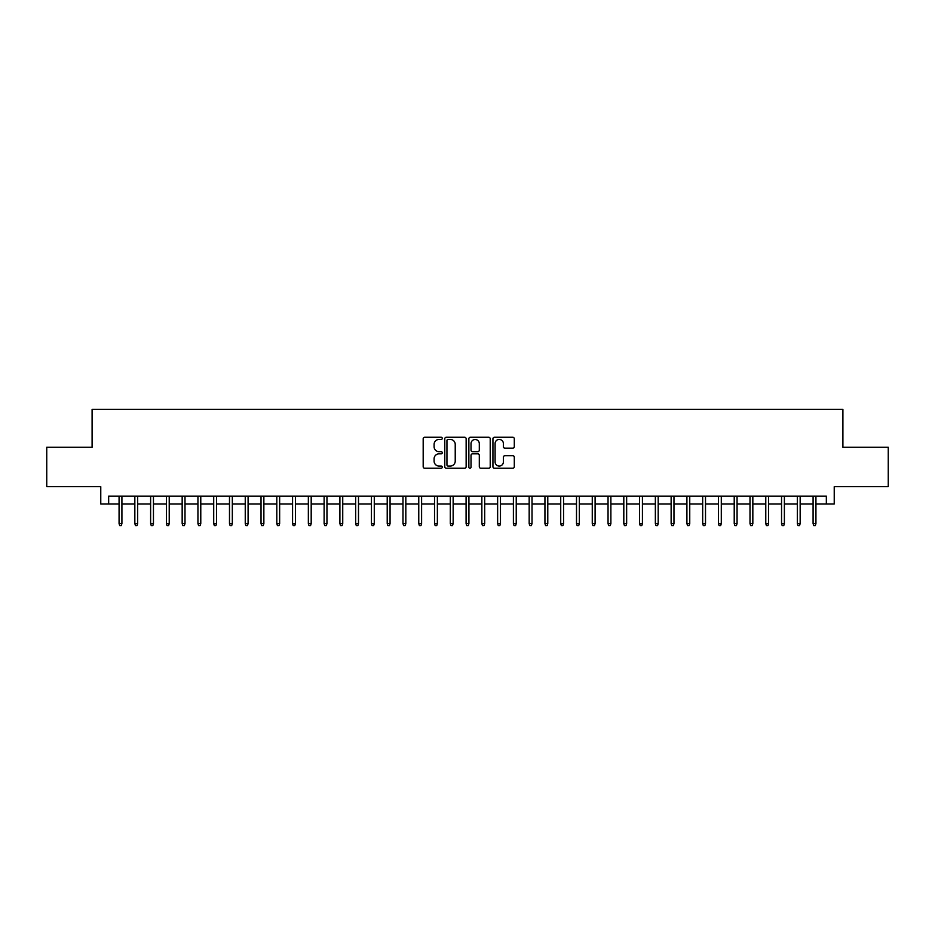 <?xml version="1.0" encoding="UTF-8"?>
<svg xmlns="http://www.w3.org/2000/svg" width="935" height="935" viewBox="0 0 935 935"><rect width="100%" height="100%" fill="white"/><g stroke="black" fill="none" stroke-linecap="round" stroke-linejoin="round"><path stroke-width="1.4" d="M442.267 438.351A1.087 1.087 0 0 0 441.18 437.264L424.735 437.264A1.543 1.543 0 0 0 423.181 438.819L423.181 466.682A1.543 1.543 0 0 0 424.735 468.236L441.18 468.236A1.087 1.087 0 0 0 442.267 467.149A1.087 1.087 0 0 0 441.18 466.062L439.053 466.062A4.955 4.955 0 0 1 434.097 461.107L434.097 458.793A4.955 4.955 0 0 1 439.053 453.837L441.18 453.837A1.087 1.087 0 0 0 442.267 452.75A1.087 1.087 0 0 0 441.18 451.663L439.053 451.663A4.955 4.955 0 0 1 434.097 446.72L434.097 444.394A4.955 4.955 0 0 1 439.053 439.438L441.18 439.438A1.087 1.087 0 0 0 442.267 438.351M512.742 448.181A1.543 1.543 0 0 0 514.297 446.638L514.297 438.819A1.543 1.543 0 0 0 512.742 437.264L494.475 437.264A1.543 1.543 0 0 0 492.932 438.819L492.932 466.682A1.543 1.543 0 0 0 494.475 468.236L512.742 468.236A1.543 1.543 0 0 0 514.297 466.682L514.297 457.238A1.543 1.543 0 0 0 512.742 455.696L504.923 455.696A1.543 1.543 0 0 0 503.381 457.238L503.381 461.925A4.137 4.137 0 0 1 499.243 466.062A4.137 4.137 0 0 1 495.094 461.925L495.094 443.576A4.137 4.137 0 0 1 499.243 439.438A4.137 4.137 0 0 1 503.381 443.576L503.381 446.638A1.543 1.543 0 0 0 504.923 448.181L512.742 448.181M108.659 504.012L108.659 496.123L826.341 496.123L826.341 504.012L834.23 504.012L834.23 486.667L888.25 486.667L888.25 447.234L842.903 447.234L842.903 409.378L92.097 409.378L92.097 447.234L46.75 447.234L46.75 486.667L100.77 486.667L100.77 504.012L119.072 504.012M466.144 438.819A1.543 1.543 0 0 0 464.601 437.264L446.322 437.264A1.543 1.543 0 0 0 444.779 438.819L444.779 466.682A1.543 1.543 0 0 0 446.322 468.236L464.601 468.236A1.543 1.543 0 0 0 466.144 466.682L466.144 438.819M470.399 437.264L488.678 437.264A1.543 1.543 0 0 1 490.22 438.819L490.22 466.682A1.543 1.543 0 0 1 488.678 468.236L480.859 468.236A1.543 1.543 0 0 1 479.304 466.682L479.304 455.38A1.543 1.543 0 0 0 477.762 453.837L472.572 453.837A1.543 1.543 0 0 0 471.018 455.38L471.018 467.149A1.087 1.087 0 0 1 469.943 468.236A1.087 1.087 0 0 1 468.856 467.149L468.856 438.819A1.543 1.543 0 0 1 470.399 437.264M121.912 504.012L134.839 504.012M137.679 504.012L150.617 504.012M153.457 504.012L166.395 504.012M169.223 504.012L182.161 504.012M185.001 504.012L197.94 504.012M200.78 504.012L213.706 504.012M216.546 504.012L229.484 504.012M232.324 504.012L245.25 504.012M248.091 504.012L261.029 504.012M263.869 504.012L276.807 504.012M279.647 504.012L292.573 504.012M295.413 504.012L308.351 504.012M311.191 504.012L324.118 504.012M326.958 504.012L339.896 504.012M342.736 504.012L355.662 504.012M358.502 504.012L371.44 504.012M374.281 504.012L387.219 504.012M390.059 504.012L402.985 504.012M405.825 504.012L418.763 504.012M421.603 504.012L434.53 504.012M437.37 504.012L450.308 504.012M453.148 504.012L466.086 504.012M468.914 504.012L481.852 504.012M484.692 504.012L497.63 504.012M500.47 504.012L513.397 504.012M516.237 504.012L529.175 504.012M532.015 504.012L544.941 504.012M547.781 504.012L560.719 504.012M563.56 504.012L576.498 504.012M579.338 504.012L592.264 504.012M595.104 504.012L608.042 504.012M610.882 504.012L623.809 504.012M626.649 504.012L639.587 504.012M642.427 504.012L655.353 504.012M658.193 504.012L671.131 504.012M673.971 504.012L686.909 504.012M689.749 504.012L702.676 504.012M705.516 504.012L718.454 504.012M721.294 504.012L734.22 504.012M737.06 504.012L749.999 504.012M752.839 504.012L765.777 504.012M768.605 504.012L781.543 504.012M784.383 504.012L797.321 504.012M800.161 504.012L813.088 504.012M815.928 504.012L826.341 504.012M448.029 439.438A1.087 1.087 0 0 0 446.942 440.525L446.942 464.987A1.087 1.087 0 0 0 448.029 466.062L450.273 466.062A4.955 4.955 0 0 0 455.228 461.107L455.228 444.394A4.955 4.955 0 0 0 450.273 439.438L448.029 439.438M479.304 443.658A4.137 4.137 0 0 0 475.167 439.52A4.137 4.137 0 0 0 471.018 443.658L471.018 450.121A1.543 1.543 0 0 0 472.572 451.663L477.762 451.663A1.543 1.543 0 0 0 479.304 450.121L479.304 443.658M119.072 523.577L119.703 525.622L121.281 525.622L121.912 523.577L119.072 523.577L119.072 496.123M121.912 523.577L121.912 496.123M134.839 523.577L135.47 525.622L137.048 525.622L137.679 523.577L134.839 523.577L134.839 496.123M137.679 523.577L137.679 496.123M150.617 523.577L151.248 525.622L152.826 525.622L153.457 523.577L150.617 523.577L150.617 496.123M153.457 523.577L153.457 496.123M166.395 523.577L167.026 525.622L168.592 525.622L169.223 523.577L166.395 523.577L166.395 496.123M169.223 523.577L169.223 496.123M182.161 523.577L182.792 525.622L184.37 525.622L185.001 523.577L182.161 523.577L182.161 496.123M185.001 523.577L185.001 496.123M197.94 523.577L198.571 525.622L200.148 525.622L200.78 523.577L197.94 523.577L197.94 496.123M200.78 523.577L200.78 496.123M213.706 523.577L214.337 525.622L215.915 525.622L216.546 523.577L213.706 523.577L213.706 496.123M216.546 523.577L216.546 496.123M229.484 523.577L230.115 525.622L231.693 525.622L232.324 523.577L229.484 523.577L229.484 496.123M232.324 523.577L232.324 496.123M245.25 523.577L245.882 525.622L247.459 525.622L248.091 523.577L245.25 523.577L245.25 496.123M248.091 523.577L248.091 496.123M261.029 523.577L261.66 525.622L263.238 525.622L263.869 523.577L261.029 523.577L261.029 496.123M263.869 523.577L263.869 496.123M276.807 523.577L277.438 525.622L279.016 525.622L279.647 523.577L276.807 523.577L276.807 496.123M279.647 523.577L279.647 496.123M292.573 523.577L293.204 525.622L294.782 525.622L295.413 523.577L292.573 523.577L292.573 496.123M295.413 523.577L295.413 496.123M308.351 523.577L308.982 525.622L310.56 525.622L311.191 523.577L308.351 523.577L308.351 496.123M311.191 523.577L311.191 496.123M324.118 523.577L324.749 525.622L326.327 525.622L326.958 523.577L324.118 523.577L324.118 496.123M326.958 523.577L326.958 496.123M339.896 523.577L340.527 525.622L342.105 525.622L342.736 523.577L339.896 523.577L339.896 496.123M342.736 523.577L342.736 496.123M355.662 523.577L356.293 525.622L357.871 525.622L358.502 523.577L355.662 523.577L355.662 496.123M358.502 523.577L358.502 496.123M371.44 523.577L372.072 525.622L373.649 525.622L374.281 523.577L371.44 523.577L371.44 496.123M374.281 523.577L374.281 496.123M387.219 523.577L387.85 525.622L389.427 525.622L390.059 523.577L387.219 523.577L387.219 496.123M390.059 523.577L390.059 496.123M402.985 523.577L403.616 525.622L405.194 525.622L405.825 523.577L402.985 523.577L402.985 496.123M405.825 523.577L405.825 496.123M418.763 523.577L419.394 525.622L420.972 525.622L421.603 523.577L418.763 523.577L418.763 496.123M421.603 523.577L421.603 496.123M434.53 523.577L435.161 525.622L436.738 525.622L437.37 523.577L434.53 523.577L434.53 496.123M437.37 523.577L437.37 496.123M450.308 523.577L450.939 525.622L452.517 525.622L453.148 523.577L450.308 523.577L450.308 496.123M453.148 523.577L453.148 496.123M466.086 523.577L466.717 525.622L468.283 525.622L468.914 523.577L466.086 523.577L466.086 496.123M468.914 523.577L468.914 496.123M481.852 523.577L482.483 525.622L484.061 525.622L484.692 523.577L481.852 523.577L481.852 496.123M484.692 523.577L484.692 496.123M497.63 523.577L498.261 525.622L499.839 525.622L500.47 523.577L497.63 523.577L497.63 496.123M500.47 523.577L500.47 496.123M513.397 523.577L514.028 525.622L515.606 525.622L516.237 523.577L513.397 523.577L513.397 496.123M516.237 523.577L516.237 496.123M529.175 523.577L529.806 525.622L531.384 525.622L532.015 523.577L529.175 523.577L529.175 496.123M532.015 523.577L532.015 496.123M544.941 523.577L545.572 525.622L547.15 525.622L547.781 523.577L544.941 523.577L544.941 496.123M547.781 523.577L547.781 496.123M560.719 523.577L561.351 525.622L562.928 525.622L563.56 523.577L560.719 523.577L560.719 496.123M563.56 523.577L563.56 496.123M576.498 523.577L577.129 525.622L578.707 525.622L579.338 523.577L576.498 523.577L576.498 496.123M579.338 523.577L579.338 496.123M592.264 523.577L592.895 525.622L594.473 525.622L595.104 523.577L592.264 523.577L592.264 496.123M595.104 523.577L595.104 496.123M608.042 523.577L608.673 525.622L610.251 525.622L610.882 523.577L608.042 523.577L608.042 496.123M610.882 523.577L610.882 496.123M623.809 523.577L624.44 525.622L626.018 525.622L626.649 523.577L623.809 523.577L623.809 496.123M626.649 523.577L626.649 496.123M639.587 523.577L640.218 525.622L641.796 525.622L642.427 523.577L639.587 523.577L639.587 496.123M642.427 523.577L642.427 496.123M655.353 523.577L655.984 525.622L657.562 525.622L658.193 523.577L655.353 523.577L655.353 496.123M658.193 523.577L658.193 496.123M671.131 523.577L671.762 525.622L673.34 525.622L673.971 523.577L671.131 523.577L671.131 496.123M673.971 523.577L673.971 496.123M686.909 523.577L687.541 525.622L689.118 525.622L689.749 523.577L686.909 523.577L686.909 496.123M689.749 523.577L689.749 496.123M702.676 523.577L703.307 525.622L704.885 525.622L705.516 523.577L702.676 523.577L702.676 496.123M705.516 523.577L705.516 496.123M718.454 523.577L719.085 525.622L720.663 525.622L721.294 523.577L718.454 523.577L718.454 496.123M721.294 523.577L721.294 496.123M734.22 523.577L734.852 525.622L736.429 525.622L737.06 523.577L734.22 523.577L734.22 496.123M737.06 523.577L737.06 496.123M749.999 523.577L750.63 525.622L752.207 525.622L752.839 523.577L749.999 523.577L749.999 496.123M752.839 523.577L752.839 496.123M765.777 523.577L766.408 525.622L767.974 525.622L768.605 523.577L765.777 523.577L765.777 496.123M768.605 523.577L768.605 496.123M781.543 523.577L782.174 525.622L783.752 525.622L784.383 523.577L781.543 523.577L781.543 496.123M784.383 523.577L784.383 496.123M797.321 523.577L797.952 525.622L799.53 525.622L800.161 523.577L797.321 523.577L797.321 496.123M800.161 523.577L800.161 496.123M813.088 523.577L813.719 525.622L815.297 525.622L815.928 523.577L813.088 523.577L813.088 496.123M815.928 523.577L815.928 496.123"/></g></svg>
